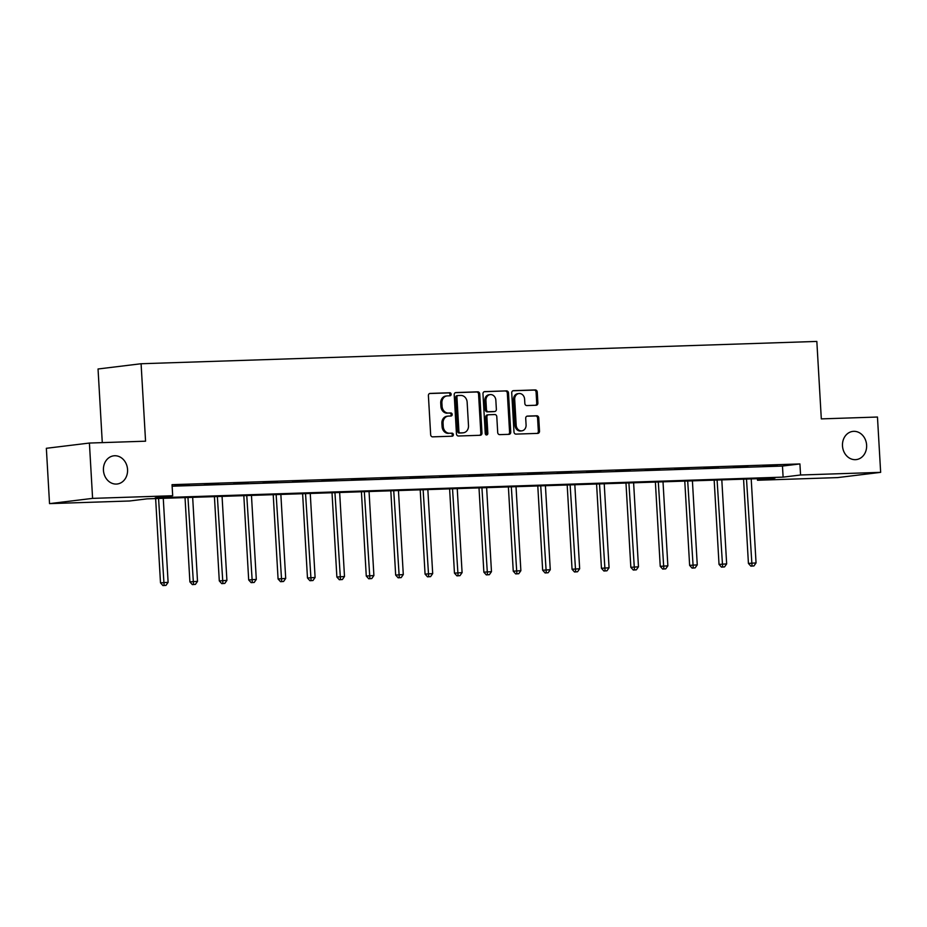 <?xml version="1.0" encoding="UTF-8"?>
<svg xmlns="http://www.w3.org/2000/svg" width="927" height="927" viewBox="0 0 927 927"><rect width="100%" height="100%" fill="white"/><g stroke="black" fill="none" stroke-linecap="round" stroke-linejoin="round"><path stroke-width="1.39" d="M451.159 394.242A1.53 1.298 83 0 0 449.78 392.758L430.128 393.407A2.178 1.854 83 0 0 428.401 395.644L430.661 434.74A2.178 1.854 83 0 0 432.631 436.849L452.283 436.2A1.53 1.298 83 0 0 452.109 433.164L449.56 433.245A6.964 5.921 83 0 1 443.245 426.49L443.06 423.233A6.964 5.921 83 0 1 448.135 416.119A6.964 5.921 83 0 1 448.575 416.084L451.125 416.003A1.53 1.298 83 0 0 450.939 412.967L448.401 413.048A6.964 5.921 83 0 1 442.086 406.293L441.889 403.036A6.964 5.921 83 0 1 446.965 395.922A6.964 5.921 83 0 1 447.417 395.887L449.954 395.806A1.53 1.298 83 0 0 451.159 394.242M449.259 395.829A1.53 1.298 83 0 0 448.61 392.897L429.572 393.535M451.588 436.223A1.53 1.298 83 0 0 450.951 433.303L449.56 433.245M450.418 416.026A1.53 1.298 83 0 0 449.78 413.106L448.401 413.048M842.492 445.899A14.195 12.051 83 0 0 856.281 459.595A14.195 12.051 83 0 0 866.618 445.099A14.195 12.051 83 0 0 852.84 431.403A14.195 12.051 83 0 0 842.492 445.899M103.442 470.302A14.195 12.051 83 0 0 117.219 483.998A14.195 12.051 83 0 0 127.555 469.502A14.195 12.051 83 0 0 113.778 455.817A14.195 12.051 83 0 0 103.442 470.302M536.165 405.25A2.178 1.854 83 0 0 537.892 403.013L537.254 392.051A2.178 1.854 83 0 0 535.285 389.931L513.454 390.661A2.178 1.854 83 0 0 511.727 392.886L513.987 431.994A2.178 1.854 83 0 0 515.957 434.103L537.787 433.384A2.178 1.854 83 0 0 539.514 431.148L538.749 417.892A2.178 1.854 83 0 0 536.768 415.783L527.428 416.096A2.178 1.854 83 0 0 525.702 418.332L526.084 424.902A5.829 4.948 83 0 1 521.843 430.846A5.829 4.948 83 0 1 516.188 425.226L514.705 399.479A5.829 4.948 83 0 1 518.946 393.535A5.829 4.948 83 0 1 524.601 399.155L524.844 403.454A2.178 1.854 83 0 0 526.826 405.562L536.165 405.25M49.537 503.628L46.35 448.297L89.409 443.048L145.562 441.194L141.089 363.743L816.838 341.426L821.31 418.888L877.463 417.034L880.65 472.353L837.591 477.602L757.51 480.256L774.96 478.123L147.08 498.853L129.629 500.986L49.537 503.628L92.596 498.378L172.689 495.736L155.226 497.857L783.106 477.127L800.569 474.995L880.65 472.353M89.409 443.048L92.596 498.378M172.132 486.212L782.469 466.061L799.92 463.94L172.04 484.67L172.689 495.736M799.92 463.94L800.569 474.995M479.734 393.952A2.178 1.854 83 0 0 477.753 391.831L455.933 392.561A2.178 1.854 83 0 0 454.207 394.786L456.455 433.894A2.178 1.854 83 0 0 458.436 436.003L480.256 435.284A2.178 1.854 83 0 0 481.982 433.048L479.734 393.952L478.564 394.091A2.178 1.854 83 0 0 476.594 391.982L455.377 392.677M484.694 391.611L506.513 390.881A2.178 1.854 83 0 1 508.494 393.002L510.742 432.098A2.178 1.854 83 0 1 509.027 434.334L499.676 434.636A2.178 1.854 83 0 1 497.706 432.527L496.791 416.675A2.178 1.854 83 0 0 494.821 414.554L488.622 414.763A2.178 1.854 83 0 0 486.895 416.999L487.845 433.512A1.53 1.298 83 0 1 485.261 433.593L482.967 393.836A2.178 1.854 83 0 1 484.694 391.611L484.415 391.646M141.089 363.743L98.042 368.992L102.283 442.631M175.018 485.574L189.235 484.844L175.018 485.574M204.415 484.612L218.633 483.882L204.415 484.612M233.813 483.639L248.03 482.909L233.813 483.639M263.21 482.666L277.428 481.936L263.21 482.666M292.608 481.692L306.825 480.962L292.608 481.692M322.005 480.719L336.223 480.001L322.005 480.719M351.403 479.757L365.62 479.027L351.403 479.757M380.8 478.784L395.006 478.054L380.8 478.784M410.197 477.811L424.404 477.081L410.197 477.811M439.595 476.837L453.801 476.119L439.595 476.837M468.981 475.875L483.199 475.145L468.981 475.875M498.378 474.902L512.596 474.172L498.378 474.902M527.776 473.929L541.994 473.199L527.776 473.929M557.173 472.955L571.391 472.237L557.173 472.955M586.571 471.994L600.789 471.264L586.571 471.994M615.968 471.02L630.186 470.29L615.968 471.02M645.366 470.047L659.584 469.317L645.366 470.047M674.763 469.074L688.981 468.344L674.763 469.074M704.161 468.1L718.379 467.382L704.161 468.1M733.558 467.138L747.776 466.408L733.558 467.138M762.956 466.165L777.162 465.435L762.956 466.165M757.417 478.703L757.51 480.256M782.469 466.061L783.106 477.127M446.246 396.026A6.964 5.921 83 0 0 445.806 396.061A6.964 5.921 83 0 0 440.731 403.175L441.889 403.036M447.243 413.187A6.964 5.921 83 0 1 440.916 406.432L440.731 403.175M447.417 416.223A6.964 5.921 83 0 0 446.965 416.258A6.964 5.921 83 0 0 441.889 423.372L443.06 423.233M448.401 433.384A6.964 5.921 83 0 1 442.086 426.629L441.889 423.372M479.653 435.296A2.178 1.854 83 0 0 480.823 433.187L478.564 394.091M458.135 395.528A1.53 1.298 83 0 0 456.93 397.092L458.911 431.414A1.53 1.298 83 0 0 460.29 432.897L462.979 432.805A6.964 5.921 83 0 0 463.419 432.77A6.964 5.921 83 0 0 468.494 425.655L467.138 402.202A6.964 5.921 83 0 0 460.823 395.447L458.135 395.528M457.95 395.551L456.976 395.678A1.53 1.298 83 0 0 455.771 397.231L456.93 397.092M463.419 432.77L462.26 432.909A6.964 5.921 83 0 1 461.808 432.944L459.132 433.036A1.53 1.298 83 0 1 457.753 431.553L455.771 397.231M484.137 391.727L506.513 390.881M508.413 434.346A2.178 1.854 83 0 0 509.583 432.237L507.324 393.141A2.178 1.854 83 0 0 505.354 391.032M488.344 414.798L487.463 414.902A2.178 1.854 83 0 0 485.736 417.138L486.687 433.651L487.845 433.512M486.142 434.972A1.53 1.298 83 0 0 486.687 433.651M495.841 400.221A5.829 4.948 83 0 0 490.186 394.601A5.829 4.948 83 0 0 485.945 400.545L486.466 409.607A2.178 1.854 83 0 0 488.448 411.727L494.647 411.518A2.178 1.854 83 0 0 496.362 409.282L495.841 400.221M490.186 394.601L489.027 394.74A5.829 4.948 83 0 0 484.786 400.684L485.945 400.545M493.755 411.623A2.178 1.854 83 0 1 493.477 411.658L487.278 411.866A2.178 1.854 83 0 1 485.308 409.757L484.786 400.684M518.946 393.535L517.787 393.685A5.829 4.948 83 0 0 513.535 399.63L514.705 399.479M521.843 430.846L520.673 430.985A5.829 4.948 83 0 1 515.03 425.366L513.535 399.63M537.173 433.396A2.178 1.854 83 0 0 538.344 431.287L537.579 418.042A2.178 1.854 83 0 0 535.609 415.933L526.872 416.211M535.551 405.273A2.178 1.854 83 0 0 536.721 403.164L536.096 392.191A2.178 1.854 83 0 0 534.114 390.082L512.898 390.777M155.632 498.575L160.498 582.851L168.111 582.341L163.268 498.32M158.563 498.471L164.114 585.424L162.943 585.574L165.991 585.366L164.114 585.424M168.111 582.341L165.991 585.366M162.943 585.574L160.498 582.851M185.029 497.602L189.896 581.878L197.509 581.368L192.665 497.347M187.961 497.509L193.511 584.462L192.341 584.601L195.388 584.392L193.511 584.462M197.509 581.368L195.388 584.392M192.341 584.601L189.896 581.878M214.427 496.629L219.293 580.905L226.906 580.395L222.063 496.374M217.358 496.536L222.909 583.489L221.738 583.628L224.786 583.419L222.909 583.489M226.906 580.395L224.786 583.419M221.738 583.628L219.293 580.905M243.824 495.655L248.691 579.931L256.304 579.421L251.46 495.412M246.756 495.563L252.306 582.515L251.136 582.654L254.183 582.457L252.306 582.515M256.304 579.421L254.183 582.457M251.136 582.654L248.691 579.931M273.222 494.694L278.077 578.969L285.701 578.448L280.858 494.439M276.142 494.589L281.692 581.542L280.533 581.692L283.581 581.484L281.692 581.542M285.701 578.448L283.581 581.484M280.533 581.692L278.077 578.969M302.619 493.72L307.474 577.996L315.099 577.486L310.255 493.465M305.539 493.627L311.09 580.58L309.931 580.719L312.978 580.511L311.09 580.58M315.099 577.486L312.978 580.511M309.931 580.719L307.474 577.996M332.017 492.747L336.872 577.023L344.496 576.513L339.653 492.492M334.937 492.654L340.487 579.607L339.328 579.746L342.376 579.537L340.487 579.607M344.496 576.513L342.376 579.537M339.328 579.746L336.872 577.023M361.414 491.773L366.269 576.049L373.894 575.54L369.05 491.53M364.334 491.681L369.885 578.633L368.726 578.772L371.773 578.575L369.885 578.633M373.894 575.54L371.773 578.575M368.726 578.772L366.269 576.049M390.812 490.812L395.667 575.076L403.291 574.566L398.448 490.557M393.732 490.707L399.282 577.66L398.123 577.811L401.171 577.602L399.282 577.66M403.291 574.566L401.171 577.602M398.123 577.811L395.667 575.076M420.209 489.838L425.064 574.114L432.689 573.604L427.845 489.583M423.129 489.734L428.68 576.687L427.521 576.837L430.568 576.629L428.68 576.687M432.689 573.604L430.568 576.629M427.521 576.837L425.064 574.114M449.607 488.865L454.462 573.141L462.086 572.631L457.243 488.61M452.527 488.772L458.077 575.725L456.918 575.864L459.966 575.655L458.077 575.725M462.086 572.631L459.966 575.655M456.918 575.864L454.462 573.141M479.004 487.892L483.859 572.168L491.472 571.658L486.629 487.637M481.924 487.799L487.475 574.752L486.304 574.891L489.363 574.694L487.475 574.752M491.472 571.658L489.363 574.694M486.304 574.891L483.859 572.168M508.39 486.918L513.257 571.194L520.87 570.684L516.026 486.675M511.322 486.826L516.872 573.778L515.702 573.917L518.749 573.72L516.872 573.778M520.87 570.684L518.749 573.72M515.702 573.917L513.257 571.194M537.787 485.957L542.654 570.232L550.267 569.723L545.424 485.702M540.719 485.852L546.27 572.805L545.099 572.956L548.147 572.747L546.27 572.805M550.267 569.723L548.147 572.747M545.099 572.956L542.654 570.232M567.185 484.983L572.052 569.259L579.665 568.749L574.821 484.728M570.117 484.891L575.667 571.843L574.497 571.982L577.544 571.774L575.667 571.843M579.665 568.749L577.544 571.774M574.497 571.982L572.052 569.259M596.582 484.01L601.449 568.286L609.062 567.776L604.219 483.755M599.514 483.917L605.064 570.87L603.894 571.009L606.942 570.812L605.064 570.87M609.062 567.776L606.942 570.812M603.894 571.009L601.449 568.286M625.98 483.037L630.835 567.312L638.46 566.803L633.616 482.793M628.9 482.944L634.462 569.896L633.292 570.035L636.339 569.838L634.462 569.896M638.46 566.803L636.339 569.838M633.292 570.035L630.835 567.312M655.377 482.075L660.233 566.351L667.857 565.829L663.014 481.82M658.297 481.97L663.848 568.923L662.689 569.074L665.737 568.865L663.848 568.923M667.857 565.829L665.737 568.865M662.689 569.074L660.233 566.351M684.775 481.101L689.63 565.377L697.255 564.867L692.411 480.846M687.695 481.009L693.245 567.961L692.087 568.1L695.134 567.892L693.245 567.961M697.255 564.867L695.134 567.892M692.087 568.1L689.63 565.377M714.172 480.128L719.028 564.404L726.652 563.894L721.809 479.873M717.092 480.035L722.643 566.988L721.484 567.127L724.532 566.918L722.643 566.988M726.652 563.894L724.532 566.918M721.484 567.127L719.028 564.404M743.57 479.155L748.425 563.431L756.05 562.921L751.206 478.911M746.49 479.062L752.04 566.015L750.882 566.154L753.929 565.957L752.04 566.015M756.05 562.921L753.929 565.957M750.882 566.154L748.425 563.431M448.61 392.897L449.78 392.758M450.951 433.303L452.109 433.164M449.78 413.106L450.939 412.967M440.916 406.432L442.086 406.293M442.086 426.629L443.245 426.49M480.823 433.187L481.982 433.048M476.594 391.982L477.753 391.831M457.753 431.553L458.911 431.414M459.132 433.036L460.29 432.897M461.808 432.944L462.979 432.805M507.324 393.141L508.494 393.002M509.583 432.237L510.742 432.098M485.736 417.138L486.895 416.999M485.308 409.757L486.466 409.607M487.278 411.866L488.448 411.727M493.477 411.658L494.647 411.518M515.03 425.366L516.188 425.226M535.609 415.933L536.768 415.783M537.579 418.042L538.749 417.892M538.344 431.287L539.514 431.148M534.114 390.082L535.285 389.931M536.096 392.191L537.254 392.051M536.721 403.164L537.892 403.013M445.806 396.061L446.965 395.922M446.965 416.258L448.135 416.119M456.884 395.678L458.042 395.539M487.324 414.914L488.483 414.775M493.616 411.646L494.786 411.507"/></g></svg>
